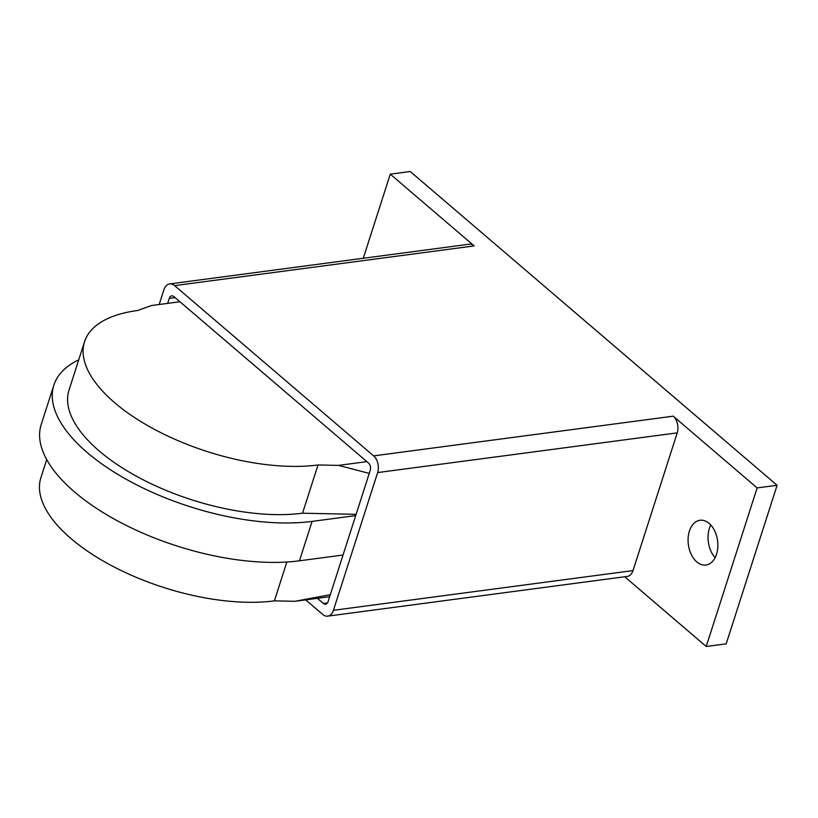 <?xml version="1.0" encoding="UTF-8"?>
<svg xmlns="http://www.w3.org/2000/svg" width="818" height="818" viewBox="0 0 818 818"><rect width="100%" height="100%" fill="white"/><g stroke="black" fill="none" stroke-linecap="round" stroke-linejoin="round"><path stroke-width="1.23" d="M716.517 554.246A22.587 14.734 82.4 0 1 705.934 565.044A22.587 14.734 82.4 0 1 691.302 554.543A22.587 14.734 82.4 0 1 689.41 531.056A22.587 14.734 82.4 0 1 699.993 520.258A22.587 14.734 82.4 0 1 714.625 530.759A22.587 14.734 82.4 0 1 716.517 554.246M710.781 524.992A22.587 14.734 -97.6 0 0 709.38 528.408A22.587 14.734 -97.6 0 0 715.116 557.671M167.67 303.376L169.265 298.396A5.317 3.466 82.4 0 1 171.76 295.86A5.317 3.466 82.4 0 1 173.917 296.597L368.509 463.029A5.317 3.466 82.4 0 1 370.247 470.289L328.059 601.67A5.317 3.466 82.4 0 1 325.574 604.205A5.317 3.466 82.4 0 1 323.417 603.469L317.394 598.316M159.183 304.5L163.907 289.766A12.229 7.975 82.4 0 1 169.643 283.928A12.229 7.975 82.4 0 1 174.592 285.625L373.652 455.882A12.229 7.975 82.4 0 1 377.64 472.579L333.427 610.3A12.229 7.975 82.4 0 1 327.691 616.138A12.229 7.975 82.4 0 1 322.742 614.441L305.707 599.87M169.643 283.928L469.215 244.224A12.229 7.975 82.4 0 1 474.174 245.921L174.592 285.625M757.131 487.927L706.22 646.486L726.19 643.838L777.1 485.289L757.131 487.927L673.234 416.178A12.229 7.975 82.4 0 1 677.222 432.865L633.009 570.586A12.229 7.975 82.4 0 1 627.273 576.424L327.691 616.138M706.22 646.486L624.707 576.772M363.274 258.263L390.268 174.162L474.174 245.921M777.1 485.289L410.247 171.514L390.268 174.162M179.94 301.75L151.586 305.513L137.465 310.533A150.41 67.025 17.8 0 0 84.53 341.771A150.41 67.025 17.8 0 0 155.921 430.125A150.41 67.025 17.8 0 0 318.018 464.961L338.519 465.391L366.873 461.638M355.687 515.616L312.098 521.393A166.351 74.131 -162.2 0 1 132.823 482.865A166.351 74.131 -162.2 0 1 53.865 385.135L41.207 424.552A166.351 74.131 17.8 0 0 120.164 522.283A166.351 74.131 17.8 0 0 299.449 560.8L343.039 555.023M338.519 465.391L369.245 473.407M318.018 464.961L302.527 513.203A150.41 67.025 -162.2 0 1 140.43 478.377A150.41 67.025 -162.2 0 1 69.039 390.012L84.53 341.771M356.096 514.338L302.527 513.203M330.298 594.696L294.889 601.302L274.388 600.862A150.41 67.025 -162.2 0 1 112.291 566.036A150.41 67.025 -162.2 0 1 40.9 477.671L46.708 459.573M286.862 562.007L274.388 600.862M329.664 596.69L294.889 601.302M53.865 385.135A166.351 74.131 -162.2 0 1 78.722 359.859M327.456 602.938L323.417 603.469M175.113 297.629L169.265 298.396M677.222 432.865L377.64 472.579M673.234 416.178L373.652 455.882M633.009 570.586L333.427 610.3M312.098 521.393L299.449 560.8"/></g></svg>
